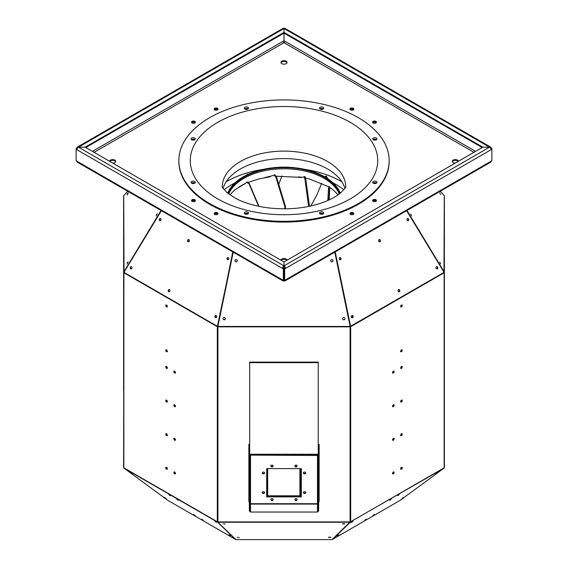<?xml version="1.0" encoding="UTF-8"?>
<svg xmlns="http://www.w3.org/2000/svg" width="568" height="568" viewBox="0 0 568 568"><rect width="100%" height="100%" fill="white"/><g stroke="black" fill="none" stroke-linecap="round" stroke-linejoin="round"><path stroke-width="0.85" d="M191.65 122.539A1.945 1.122 180 0 1 194.852 122.12A1.945 1.122 180 0 1 195.314 122.539M214.278 109.475A1.945 1.122 180 0 1 217.48 109.056A1.945 1.122 180 0 1 217.942 109.475M350.058 109.475A1.945 1.122 180 0 1 353.268 109.056A1.945 1.122 180 0 1 353.722 109.475M372.686 122.539A1.945 1.122 180 0 1 375.895 122.12A1.945 1.122 180 0 1 376.35 122.539M372.686 200.93A1.945 1.122 180 0 1 375.895 200.511A1.945 1.122 180 0 1 376.35 200.93M350.058 213.994A1.945 1.122 180 0 1 353.268 213.575A1.945 1.122 180 0 1 353.722 213.994M214.278 213.994A1.945 1.122 180 0 1 217.48 213.575A1.945 1.122 180 0 1 217.942 213.994M191.65 200.93A1.945 1.122 180 0 1 194.852 200.511A1.945 1.122 180 0 1 195.314 200.93M281.203 260.35A3.039 1.754 180 0 1 286.151 259.789A3.039 1.754 180 0 1 286.797 260.35M109.858 161.426A3.039 1.754 180 0 1 114.807 160.865A3.039 1.754 180 0 1 115.631 161.731M281.032 62.814A3.039 1.754 180 0 1 283.141 61.5A3.039 1.754 180 0 1 286.151 61.94A3.039 1.754 180 0 1 286.968 62.814M452.369 161.731A3.039 1.754 180 0 1 454.485 160.424A3.039 1.754 180 0 1 457.496 160.865A3.039 1.754 180 0 1 458.142 161.426M232.979 252.029L217.324 326.714L123.859 272.746A0.824 0.476 -60 0 1 123.938 272.363L161.369 210.685M131.343 266.69A1.143 0.902 -84.9 0 0 131.137 268.948M160.375 218.517A1.143 0.902 -84.9 0 0 160.169 220.774M282.949 280.883L77.404 162.214A2.102 1.214 -60 0 1 76.964 161.248L282.516 279.917A2.102 1.214 120 0 0 282.949 280.883A2.102 1.214 120 0 0 284 280.777A2.102 1.214 -120 0 0 285.051 280.883A2.102 1.214 -120 0 0 285.484 279.917L491.036 161.248A2.102 1.214 60 0 1 490.596 162.214L285.051 280.883M194.852 121.374A1.945 1.122 180 0 1 195.42 122.163A1.945 1.122 180 0 1 193.482 123.284A1.945 1.122 180 0 1 191.537 122.163A1.945 1.122 180 0 1 192.737 121.126A1.945 1.122 180 0 1 194.852 121.374M217.48 108.303A1.945 1.122 180 0 1 218.055 109.099A1.945 1.122 180 0 1 216.11 110.22A1.945 1.122 180 0 1 214.164 109.099A1.945 1.122 180 0 1 215.364 108.062A1.945 1.122 180 0 1 217.48 108.303M353.268 108.303A1.945 1.122 180 0 1 353.836 109.099A1.945 1.122 180 0 1 351.89 110.22A1.945 1.122 180 0 1 349.945 109.099A1.945 1.122 180 0 1 351.145 108.062A1.945 1.122 180 0 1 353.268 108.303M375.895 121.374A1.945 1.122 180 0 1 376.463 122.163A1.945 1.122 180 0 1 374.518 123.284A1.945 1.122 180 0 1 372.58 122.163A1.945 1.122 180 0 1 373.78 121.126A1.945 1.122 180 0 1 375.895 121.374M375.895 199.766A1.945 1.122 180 0 1 376.463 200.554A1.945 1.122 180 0 1 374.518 201.675A1.945 1.122 180 0 1 372.58 200.554A1.945 1.122 180 0 1 373.78 199.517A1.945 1.122 180 0 1 375.895 199.766M353.268 212.83A1.945 1.122 180 0 1 353.836 213.625A1.945 1.122 180 0 1 351.89 214.747A1.945 1.122 180 0 1 349.945 213.625A1.945 1.122 180 0 1 351.145 212.588A1.945 1.122 180 0 1 353.268 212.83M217.48 212.83A1.945 1.122 180 0 1 218.055 213.625A1.945 1.122 180 0 1 216.11 214.747A1.945 1.122 180 0 1 214.164 213.625A1.945 1.122 180 0 1 215.364 212.588A1.945 1.122 180 0 1 217.48 212.83M194.852 199.766A1.945 1.122 180 0 1 195.42 200.554A1.945 1.122 180 0 1 193.482 201.675A1.945 1.122 180 0 1 191.537 200.554A1.945 1.122 180 0 1 192.737 199.517A1.945 1.122 180 0 1 194.852 199.766M280.961 260.208A3.039 1.754 180 0 1 282.899 258.646A3.039 1.754 180 0 1 286.151 259.043A3.039 1.754 180 0 1 287.039 260.208M109.617 161.284A3.039 1.754 180 0 1 111.555 159.722A3.039 1.754 180 0 1 114.807 160.119A3.039 1.754 180 0 1 115.694 161.362A3.039 1.754 180 0 1 112.783 163.115M286.151 61.195A3.039 1.754 180 0 1 287.039 62.437A3.039 1.754 180 0 1 284 64.191A3.039 1.754 180 0 1 280.961 62.437A3.039 1.754 180 0 1 282.836 60.819A3.039 1.754 180 0 1 286.151 61.195M455.216 163.115A3.039 1.754 180 0 1 452.305 161.362A3.039 1.754 180 0 1 454.18 159.736A3.039 1.754 180 0 1 457.496 160.119A3.039 1.754 180 0 1 458.383 161.284M232.774 251.915L217.629 326.351M168.27 290.234A1.143 0.902 -84.9 0 0 168.973 291.838A1.143 0.902 -84.9 0 0 169.179 289.559A1.143 0.902 -84.9 0 0 168.27 290.234M187.667 240.243A1.143 0.902 -84.9 0 0 188.37 241.847A1.143 0.902 -84.9 0 0 188.576 239.568A1.143 0.902 -84.9 0 0 187.667 240.243M130.321 267.343A1.143 0.902 -84.9 0 0 131.023 268.948A1.143 0.902 -84.9 0 0 131.229 266.676A1.143 0.902 -84.9 0 0 130.321 267.343M159.352 219.17A1.143 0.902 -84.9 0 0 160.055 220.774A1.143 0.902 -84.9 0 0 160.261 218.495A1.143 0.902 -84.9 0 0 159.352 219.17M226.994 258.476A1.143 0.902 -84.9 0 0 228.762 258.802A1.143 0.902 -84.9 0 0 226.994 258.476M214.86 316.411A1.143 0.902 -84.9 0 0 216.628 316.738A1.143 0.902 -84.9 0 0 214.86 316.411M282.516 279.917L283.354 280.407L283.354 268.905L76.126 149.263L76.126 160.765L76.964 161.248M284 280.777L284 280.031A1.186 0.689 120 0 0 284 280.031A1.186 0.689 -120 0 0 284.007 280.031L284.646 280.407L285.484 279.917M76.126 148.518L76.772 148.894L76.126 149.263L76.126 148.518L77.404 148.283M475.579 151.358L284.838 41.237A1.186 0.689 -60 0 1 284 42.692A1.186 0.689 60 0 1 283.162 41.237L92.421 151.358M76.964 149.753A2.102 1.214 -60 0 1 78.455 147.176A2.102 1.214 -120 0 0 77.404 147.069L282.949 28.4A2.102 1.214 60 0 1 284 28.506A2.102 1.214 -60 0 1 285.051 28.4L490.596 147.069A2.102 1.214 120 0 1 491.036 148.035L491.874 148.518L491.874 149.263L284.646 268.905L284.646 280.407M491.036 161.248L491.874 160.765L491.874 149.263L490.773 148.631M374.049 183.478A2.123 1.228 180 0 1 375.775 183.429M374.049 140.04A2.123 1.228 180 0 1 375.775 139.991M192.225 139.991A2.123 1.228 180 0 1 193.951 140.04M192.225 183.429A2.123 1.228 180 0 1 193.951 183.478M389.158 160.616L389.158 161.362A105.158 60.712 180 0 1 284 222.074A105.158 60.712 180 0 1 178.842 161.362L178.842 160.616A105.158 60.712 180 0 1 284 99.904A105.158 60.712 180 0 1 389.158 160.616A105.158 60.712 180 0 1 284 221.328A105.158 60.712 180 0 1 178.842 160.616M321.005 214.221A2.123 1.228 180 0 1 322.226 214.221M245.774 214.221A2.123 1.228 180 0 1 246.995 214.221M245.326 109.248A2.123 1.228 180 0 1 247.442 109.248M320.558 109.248A2.123 1.228 180 0 1 322.674 109.248M123.938 272.363L217.402 326.33A0.824 0.476 120 0 0 217.324 326.714L217.324 521.772A0.824 0.476 120 0 0 217.459 522.127L217.622 521.878M168.49 290.255A1.143 0.902 -84.9 0 0 169.087 291.838A1.143 0.902 -84.9 0 1 168.49 290.255L168.49 290.255A1.143 0.902 -84.9 0 1 169.292 289.581A1.143 0.902 -84.9 0 0 168.49 290.255M187.887 240.257A1.143 0.902 -84.9 0 0 188.484 241.847A1.143 0.902 -84.9 0 1 187.887 240.257L187.887 240.257A1.143 0.902 -84.9 0 1 188.69 239.589A1.143 0.902 -84.9 0 0 187.887 240.257M227.995 259.846A1.143 0.902 95.1 0 1 228.187 257.645M215.854 317.782A1.143 0.902 95.1 0 1 216.053 315.574M175.32 440.228A1.143 0.66 60 0 1 174.887 440.122A1.143 0.66 60 0 1 174.184 439.234A1.143 0.66 60 0 1 174.206 438.297M175.32 373.034A1.143 0.66 60 0 1 174.887 372.928A1.143 0.66 60 0 1 174.184 372.04A1.143 0.66 60 0 1 174.206 371.103M175.32 473.826A1.143 0.66 60 0 1 174.887 473.719A1.143 0.66 60 0 1 174.184 472.832A1.143 0.66 60 0 1 174.206 471.894M175.32 406.631A1.143 0.66 60 0 1 174.887 406.525A1.143 0.66 60 0 1 174.184 405.637A1.143 0.66 60 0 1 174.206 404.7M167.233 368.369A1.143 0.66 60 0 1 166.807 368.263A1.143 0.66 60 0 1 166.104 367.375A1.143 0.66 60 0 1 166.126 366.438M167.233 401.966A1.143 0.66 60 0 1 166.807 401.86A1.143 0.66 60 0 1 166.104 400.972A1.143 0.66 60 0 1 166.126 400.035M167.233 435.564A1.143 0.66 60 0 1 166.807 435.457A1.143 0.66 60 0 1 166.104 434.57A1.143 0.66 60 0 1 166.126 433.632M167.233 469.161A1.143 0.66 60 0 1 166.807 469.054A1.143 0.66 60 0 1 166.104 468.167A1.143 0.66 60 0 1 166.126 467.23M224.388 317.555A1.143 1.136 0.1 0 1 223.849 319.734M236.615 259.675A1.143 1.136 0.1 0 1 236.082 261.805M169.399 289.616A1.143 0.902 -84.9 0 0 169.2 291.824M188.796 239.625A1.143 0.902 -84.9 0 0 188.597 241.826M283.354 280.407L284 280.031L284 268.536L284 280.031M283.354 268.905L284.838 268.046A1.186 0.689 -120 0 0 284 266.591A1.186 0.689 120 0 0 283.162 268.046L284.646 268.905M283.162 268.046L282.516 268.423A2.102 1.214 120 0 1 284 265.845L284 261.962L284 265.845L489.545 147.176A2.102 1.214 60 0 1 491.036 149.753M77.227 148.631L77.07 149.064M284.838 41.237L284 40.747L283.162 41.237M77.404 147.069A2.102 1.214 -120 0 0 76.964 148.035M284 40.747L284 33.136L284 40.747M490.596 147.069A2.102 1.214 120 0 0 489.545 147.176L482.821 147.176L284 32.383L85.179 147.176L284 261.962L482.821 147.176L489.545 147.176L284 28.506L284 32.383L284 28.506L78.455 147.176L85.179 147.176L78.455 147.176L284 265.845A2.102 1.214 -120 0 1 285.484 268.423L284.838 268.046M490.93 149.064L491.874 148.518M491.036 148.035L490.596 148.283M373.233 183.152A2.123 1.228 180 0 1 374.915 182.598A2.123 1.228 180 0 1 376.506 183.081M373.233 139.714A2.123 1.228 180 0 1 374.915 139.16A2.123 1.228 180 0 1 376.506 139.643M191.494 139.643A2.123 1.228 180 0 1 193.084 139.16A2.123 1.228 180 0 1 194.497 139.522A2.123 1.228 180 0 1 194.767 139.714M191.494 183.081A2.123 1.228 180 0 1 193.084 182.598A2.123 1.228 180 0 1 194.497 182.96A2.123 1.228 180 0 1 194.767 183.152M320.011 213.845A2.123 1.228 180 0 1 320.111 213.781A2.123 1.228 180 0 1 323.227 213.845M244.772 213.845A2.123 1.228 180 0 1 244.879 213.781A2.123 1.228 180 0 1 247.989 213.845M406.631 210.685L444.062 272.363A0.824 0.476 60 0 1 444.14 272.746L350.676 326.714L335.021 252.029M340.125 259.867A1.143 0.902 84.9 0 0 339.92 257.602M352.259 317.796A1.143 0.902 84.9 0 0 352.053 315.538M123.916 272.413L123.618 467.471A0.824 0.674 180 0 0 123.81 467.904L123.859 467.869M123.994 468.16L217.459 522.127L235.741 539.55L167.78 500.316L123.994 468.16A0.824 0.476 -60 0 1 123.859 467.805L123.859 272.746A0.824 0.476 180 0 1 123.618 272.413L123.618 196.095A0.824 0.674 0 0 1 123.725 195.761L124.023 272.214M167.361 306.443A1.143 0.66 -120 0 0 166.857 305.286A1.143 0.66 -120 0 0 165.977 304.981A1.143 0.66 -120 0 0 165.977 306.301A1.143 0.66 -120 0 0 167.12 306.961A1.143 0.66 -120 0 0 167.361 306.443M167.361 351.237A1.143 0.66 -120 0 0 166.857 350.087A1.143 0.66 -120 0 0 165.977 349.781A1.143 0.66 -120 0 0 165.977 351.102A1.143 0.66 -120 0 0 167.12 351.762A1.143 0.66 -120 0 0 167.361 351.237M166.552 469.204A1.143 0.66 60 0 1 165.806 468.195A1.143 0.66 60 0 1 165.977 467.279A1.143 0.66 60 0 1 167.12 467.94A1.143 0.66 60 0 1 167.12 469.26A1.143 0.66 60 0 1 166.552 469.204M166.552 435.606A1.143 0.66 60 0 1 165.806 434.598A1.143 0.66 60 0 1 165.977 433.682A1.143 0.66 60 0 1 167.12 434.342A1.143 0.66 60 0 1 167.12 435.663A1.143 0.66 60 0 1 166.552 435.606M166.552 402.009A1.143 0.66 60 0 1 165.806 401.001A1.143 0.66 60 0 1 165.977 400.085A1.143 0.66 60 0 1 167.12 400.745A1.143 0.66 60 0 1 167.12 402.066A1.143 0.66 60 0 1 166.552 402.009M166.552 368.412A1.143 0.66 60 0 1 165.806 367.404A1.143 0.66 60 0 1 165.977 366.488A1.143 0.66 60 0 1 167.12 367.148A1.143 0.66 60 0 1 167.12 368.469A1.143 0.66 60 0 1 166.552 368.412M174.632 406.674A1.143 0.66 60 0 1 173.886 405.666A1.143 0.66 60 0 1 174.064 404.75A1.143 0.66 60 0 1 175.207 405.41A1.143 0.66 60 0 1 175.207 406.731A1.143 0.66 60 0 1 174.632 406.674M174.632 473.868A1.143 0.66 60 0 1 173.886 472.86A1.143 0.66 60 0 1 174.064 471.944A1.143 0.66 60 0 1 175.207 472.604A1.143 0.66 60 0 1 175.207 473.925A1.143 0.66 60 0 1 174.632 473.868M174.632 373.077A1.143 0.66 60 0 1 173.886 372.068A1.143 0.66 60 0 1 174.064 371.152A1.143 0.66 60 0 1 175.207 371.813A1.143 0.66 60 0 1 175.207 373.133A1.143 0.66 60 0 1 174.632 373.077M174.632 440.271A1.143 0.66 60 0 1 173.886 439.263A1.143 0.66 60 0 1 174.064 438.347A1.143 0.66 60 0 1 175.207 439.007A1.143 0.66 60 0 1 175.207 440.328A1.143 0.66 60 0 1 174.632 440.271M443.977 272.214L444.275 195.761A0.824 0.674 0 0 1 444.382 196.095L444.382 467.471A0.824 0.476 180 0 1 444.14 467.805A0.824 0.476 60 0 1 444.006 468.16L400.22 500.316L332.259 539.55L350.541 522.127A0.824 0.476 -120 0 0 350.676 521.772A0.824 0.476 180 0 1 350.094 521.914L332.06 539.6L235.94 539.6L217.906 522.233L217.906 326.451L233.214 252.171L217.906 326.451L350.094 326.451L350.094 326.849L217.906 326.849A0.824 0.476 180 0 1 217.324 326.714M225.063 318.584A1.143 1.136 0.1 0 1 223.707 319.678M237.204 260.648A1.143 1.136 0.1 0 1 235.557 261.656M444.119 195.569A0.824 0.476 120 0 0 444.062 195.47L440.413 191.182M373.126 183.081A2.123 1.228 180 0 1 374.915 182.598M373.126 139.643A2.123 1.228 180 0 1 374.915 139.16M193.084 139.16A2.123 1.228 180 0 1 194.874 139.643M193.084 182.598A2.123 1.228 180 0 1 194.874 183.081M372.686 138.897A2.123 1.228 180 0 1 374.816 137.669A2.123 1.228 180 0 1 376.939 138.897A2.123 1.228 180 0 1 374.816 140.126A2.123 1.228 180 0 1 372.686 138.897M372.686 182.335A2.123 1.228 180 0 1 374.816 181.107A2.123 1.228 180 0 1 376.939 182.335A2.123 1.228 180 0 1 374.816 183.556A2.123 1.228 180 0 1 372.686 182.335M319.493 213.043A2.123 1.228 180 0 1 321.616 211.821A2.123 1.228 180 0 1 323.746 213.043A2.123 1.228 180 0 1 321.616 214.271A2.123 1.228 180 0 1 319.493 213.043M244.254 213.043A2.123 1.228 180 0 1 246.384 211.821A2.123 1.228 180 0 1 248.507 213.043A2.123 1.228 180 0 1 246.384 214.271A2.123 1.228 180 0 1 244.254 213.043M191.061 182.335A2.123 1.228 180 0 1 193.184 181.107A2.123 1.228 180 0 1 195.314 182.335A2.123 1.228 180 0 1 193.184 183.556A2.123 1.228 180 0 1 191.061 182.335M191.061 138.897A2.123 1.228 180 0 1 193.184 137.669A2.123 1.228 180 0 1 195.314 138.897A2.123 1.228 180 0 1 193.184 140.126A2.123 1.228 180 0 1 191.061 138.897M319.493 108.183A2.123 1.228 180 0 1 321.616 106.954A2.123 1.228 180 0 1 323.746 108.183A2.123 1.228 180 0 1 321.616 109.411A2.123 1.228 180 0 1 319.493 108.183M244.254 108.183A2.123 1.228 180 0 1 246.384 106.954A2.123 1.228 180 0 1 248.507 108.183A2.123 1.228 180 0 1 246.384 109.411A2.123 1.228 180 0 1 244.254 108.183M223.117 188.363A61.72 35.635 180 0 1 284 158.578A61.72 35.635 180 0 1 344.882 188.363M319.926 213.795A2.123 1.228 180 0 1 323.306 213.795M244.694 213.795A2.123 1.228 180 0 1 248.074 213.795M244.694 108.928A2.123 1.228 180 0 1 248.074 108.928M319.926 108.928A2.123 1.228 180 0 1 323.306 108.928M123.618 467.471A0.824 0.476 180 0 0 123.859 467.805L217.324 521.772A0.824 0.476 180 0 0 217.906 521.914L350.094 521.914L350.094 326.849A0.824 0.476 180 0 0 350.676 326.714A0.824 0.476 -120 0 0 350.598 326.33L335.226 251.915M444.062 272.363L350.371 326.351M339.323 259.193A1.143 0.902 84.9 0 0 341.034 258.646A1.143 0.902 84.9 0 0 340.033 257.588A1.143 0.902 84.9 0 0 339.323 259.193M351.464 317.121A1.143 0.902 84.9 0 0 353.168 316.575A1.143 0.902 84.9 0 0 352.167 315.517A1.143 0.902 84.9 0 0 351.464 317.121M127.587 191.182L123.952 195.491M161.021 210.487L123.725 272.072A0.824 0.674 180 0 0 123.618 272.413M166.126 304.931A1.143 0.66 -120 0 0 165.998 305.357A1.143 0.66 -120 0 0 166.417 306.415A1.143 0.66 -120 0 0 167.233 306.862A1.143 0.66 -120 0 1 166.417 306.415A1.143 0.66 -120 0 1 165.998 305.357A1.143 0.66 -120 0 1 166.119 304.931M166.126 349.732A1.143 0.66 -120 0 0 165.998 350.151A1.143 0.66 -120 0 0 166.417 351.209A1.143 0.66 -120 0 0 167.233 351.656A1.143 0.66 -120 0 1 166.417 351.209A1.143 0.66 -120 0 1 165.998 350.151A1.143 0.66 -120 0 1 166.119 349.732M319.145 501.565L318.655 501.565M249.345 501.565L248.855 501.565M166.296 304.938A1.143 0.66 -120 0 0 166.495 306.003A1.143 0.66 -120 0 0 167.319 306.706M166.296 349.739A1.143 0.66 -120 0 0 166.495 350.804A1.143 0.66 -120 0 0 167.319 351.5M482.175 147.545L284 33.136L284 32.383L284 33.136L85.825 147.545M398.111 291.164A1.143 0.902 84.9 0 0 399.822 290.617A1.143 0.902 84.9 0 0 398.821 289.559A1.143 0.902 84.9 0 0 398.111 291.164M378.714 241.173A1.143 0.902 84.9 0 0 380.425 240.626A1.143 0.902 84.9 0 0 379.424 239.568A1.143 0.902 84.9 0 0 378.714 241.173M436.16 268.479A1.143 0.902 84.9 0 0 437.772 267.734A1.143 0.902 84.9 0 0 436.039 267.329A1.143 0.902 84.9 0 0 436.16 268.479M407.128 220.299A1.143 0.902 84.9 0 0 408.74 219.553A1.143 0.902 84.9 0 0 407.007 219.149A1.143 0.902 84.9 0 0 407.128 220.299M393.794 471.894A1.143 0.66 -60 0 1 393.816 472.832A1.143 0.66 -60 0 1 393.113 473.719A1.143 0.66 -60 0 1 392.68 473.826M393.794 438.297A1.143 0.66 -60 0 1 393.816 439.234A1.143 0.66 -60 0 1 393.113 440.122A1.143 0.66 -60 0 1 392.68 440.228M393.794 404.7A1.143 0.66 -60 0 1 393.816 405.637A1.143 0.66 -60 0 1 393.113 406.525A1.143 0.66 -60 0 1 392.68 406.631M393.794 371.103A1.143 0.66 -60 0 1 393.816 372.04A1.143 0.66 -60 0 1 393.113 372.928A1.143 0.66 -60 0 1 392.68 373.034M401.874 400.035A1.143 0.66 -60 0 1 401.895 400.972A1.143 0.66 -60 0 1 401.193 401.86A1.143 0.66 -60 0 1 400.767 401.966M401.874 467.23A1.143 0.66 -60 0 1 401.895 468.167A1.143 0.66 -60 0 1 401.193 469.054A1.143 0.66 -60 0 1 400.767 469.161M401.874 366.438A1.143 0.66 -60 0 1 401.895 367.375A1.143 0.66 -60 0 1 401.193 368.263A1.143 0.66 -60 0 1 400.767 368.369M401.874 433.632A1.143 0.66 -60 0 1 401.895 434.57A1.143 0.66 -60 0 1 401.193 435.457A1.143 0.66 -60 0 1 400.767 435.564M439.838 262.43L440.484 263.744M410.692 214.129L411.495 215.797M407.519 218.552A1.143 0.902 -95.1 0 1 407.717 220.76M436.551 266.726A1.143 0.902 -95.1 0 1 436.749 268.934M398.8 291.824A1.143 0.902 84.9 0 0 398.601 289.616M379.403 241.826A1.143 0.902 84.9 0 0 379.204 239.625M127.473 194.71L127.999 193.276M134.467 255.004L161.326 210.664M123.618 196.095L123.618 391.153M195.193 515.581L193.709 514.544L195.193 515.581M170.251 495.658L168.774 494.621L170.251 495.658M166.296 498.576L164.528 497.49L166.296 498.576M132.28 473.598L130.512 472.505L132.28 473.598M178.338 500.33L176.854 499.293L178.338 500.33M203.273 520.245L201.796 519.209L203.273 520.245M230.565 535.794L229.089 534.758L230.565 535.794M216.365 522.255L214.889 521.218L216.365 522.255M249.664 444.382L248.855 444.382L248.855 501.778L249.345 501.778M318.655 501.778L319.145 501.778L319.145 444.382L318.243 444.382M398.913 291.838A1.143 0.902 84.9 0 0 398.708 289.581A1.143 0.902 84.9 0 1 398.913 291.838M379.516 241.847A1.143 0.902 84.9 0 0 379.31 239.589A1.143 0.902 84.9 0 1 379.516 241.847M444.084 272.413L444.382 272.413A0.824 0.476 180 0 1 444.14 272.746L444.14 467.805L350.676 521.772L350.676 326.714M393.368 473.868A1.143 0.66 -60 0 1 392.793 473.925A1.143 0.66 -60 0 1 392.793 472.604A1.143 0.66 -60 0 1 393.936 471.944A1.143 0.66 -60 0 1 394.114 472.86A1.143 0.66 -60 0 1 393.368 473.868M393.368 440.271A1.143 0.66 -60 0 1 392.793 440.328A1.143 0.66 -60 0 1 392.793 439.007A1.143 0.66 -60 0 1 393.936 438.347A1.143 0.66 -60 0 1 394.114 439.263A1.143 0.66 -60 0 1 393.368 440.271M393.368 406.674A1.143 0.66 -60 0 1 392.793 406.731A1.143 0.66 -60 0 1 392.793 405.41A1.143 0.66 -60 0 1 393.936 404.75A1.143 0.66 -60 0 1 394.114 405.666A1.143 0.66 -60 0 1 393.368 406.674M393.368 373.077A1.143 0.66 -60 0 1 392.793 373.133A1.143 0.66 -60 0 1 392.793 371.813A1.143 0.66 -60 0 1 393.936 371.152A1.143 0.66 -60 0 1 394.114 372.068A1.143 0.66 -60 0 1 393.368 373.077M401.448 402.009A1.143 0.66 -60 0 1 400.88 402.066A1.143 0.66 -60 0 1 400.88 400.745A1.143 0.66 -60 0 1 402.023 400.085A1.143 0.66 -60 0 1 402.194 401.001A1.143 0.66 -60 0 1 401.448 402.009M401.448 469.204A1.143 0.66 -60 0 1 400.88 469.26A1.143 0.66 -60 0 1 400.88 467.94A1.143 0.66 -60 0 1 402.023 467.279A1.143 0.66 -60 0 1 402.194 468.195A1.143 0.66 -60 0 1 401.448 469.204M401.448 368.412A1.143 0.66 -60 0 1 400.88 368.469A1.143 0.66 -60 0 1 400.88 367.148A1.143 0.66 -60 0 1 402.023 366.488A1.143 0.66 -60 0 1 402.194 367.404A1.143 0.66 -60 0 1 401.448 368.412M401.448 435.606A1.143 0.66 -60 0 1 400.88 435.663A1.143 0.66 -60 0 1 400.88 434.342A1.143 0.66 -60 0 1 402.023 433.682A1.143 0.66 -60 0 1 402.194 434.598A1.143 0.66 -60 0 1 401.448 435.606M128.198 193.056L127.374 194.81M127.601 191.196L123.725 195.761M156.626 214.384L156.25 215.904L157.229 213.831L156.626 214.384M127.516 262.451L127.14 263.971L128.119 261.898L127.516 262.451M127.374 193.631L127.14 194.888L128.119 192.822L127.374 193.631M350.094 326.415L334.793 252.164L350.094 326.415M223.032 318.662A1.143 1.136 180 0 0 224.431 319.756A1.143 1.136 180 0 0 225.319 318.662M234.982 260.684A1.143 1.136 180 0 0 236.38 261.777A1.143 1.136 180 0 0 237.268 260.684M330.753 260.925A1.143 1.136 180 0 0 333.018 260.698A1.143 1.136 180 0 0 331.875 259.562A1.143 1.136 180 0 0 330.753 260.925M342.703 318.904A1.143 1.136 180 0 0 344.968 318.676A1.143 1.136 180 0 0 343.825 317.54A1.143 1.136 180 0 0 342.703 318.904M235.102 261.209A1.143 1.136 180 0 0 237.268 260.698A1.143 1.136 180 0 0 236.125 259.562A1.143 1.136 180 0 0 235.102 261.209M223.153 319.188A1.143 1.136 180 0 0 225.319 318.676A1.143 1.136 180 0 0 224.175 317.54A1.143 1.136 180 0 0 223.153 319.188M400.639 351.237A1.143 0.66 120 0 0 400.88 351.762A1.143 0.66 120 0 0 401.761 351.45A1.143 0.66 120 0 0 402.258 350.3A1.143 0.66 120 0 0 402.023 349.781A1.143 0.66 120 0 0 401.143 350.087A1.143 0.66 120 0 0 400.639 351.237M400.639 306.443A1.143 0.66 120 0 0 400.88 306.961A1.143 0.66 120 0 0 401.761 306.656A1.143 0.66 120 0 0 402.258 305.506A1.143 0.66 120 0 0 402.023 304.981A1.143 0.66 120 0 0 401.143 305.286A1.143 0.66 120 0 0 400.639 306.443M444.382 272.413A0.824 0.674 180 0 0 444.275 272.072L406.979 210.487M444.006 468.16L350.378 521.878M400.681 306.706A1.143 0.66 120 0 0 401.739 305.208A1.143 0.66 120 0 0 401.704 304.938M400.681 351.5A1.143 0.66 120 0 0 401.739 350.002A1.143 0.66 120 0 0 401.704 349.739M167.283 367.517L166.793 367.794M239.313 537.52L237.204 537.364L239.313 537.52M344.62 524.03L342.518 523.874L344.62 524.03M330.611 537.52L328.51 537.364L330.611 537.52M225.304 524.03L223.196 523.874L225.304 524.03M333.018 260.662A1.143 1.136 -0 0 1 330.753 260.861A1.143 1.136 -0 0 1 330.732 260.662M344.968 318.641A1.143 1.136 -0 0 1 342.703 318.84A1.143 1.136 -0 0 1 342.681 318.641M444.275 195.761L440.399 191.196M444.126 467.954L444.19 467.904A0.824 0.674 180 0 0 444.382 467.471L444.382 391.153M401.881 349.732A1.143 0.66 120 0 1 402.002 350.151L402.002 350.151A1.143 0.66 120 0 1 401.583 351.209A1.143 0.66 120 0 1 400.767 351.656A1.143 0.66 120 0 0 401.583 351.209A1.143 0.66 120 0 0 402.002 350.151A1.143 0.66 120 0 0 401.874 349.732M401.881 304.931A1.143 0.66 120 0 1 402.002 305.357L402.002 305.357A1.143 0.66 120 0 1 401.583 306.415A1.143 0.66 120 0 1 400.767 306.862A1.143 0.66 120 0 0 401.583 306.415A1.143 0.66 120 0 0 402.002 305.357A1.143 0.66 120 0 0 401.874 304.931M406.674 210.664L433.533 255.004M166.814 367.823L167.297 367.546M131.726 268.636A1.143 0.902 95 0 1 130.661 268.6M342.752 523.696L344.655 523.731M328.744 537.186L330.704 537.25M351.862 315.616A1.143 0.902 -95 0 1 352.203 317.789M339.834 257.631A1.143 0.902 -95 0 1 340.232 259.825M440.626 263.886L439.802 262.132M411.516 215.819L410.685 214.065M440.484 194.668L439.88 192.822L440.484 194.668M397.749 495.658L399.226 494.621L397.749 495.658M372.807 515.581L374.291 514.544L372.807 515.581M401.995 498.519L403.472 497.49L401.995 498.519M436.011 473.542L437.488 472.505L436.011 473.542M364.727 520.245L366.204 519.209L364.727 520.245M389.662 500.33L391.146 499.293L389.662 500.33M338.762 534.914L336.994 536L338.762 534.914M352.962 521.374L351.194 522.461L352.962 521.374M166.459 434.463A1.143 0.93 -111.3 0 1 166.942 435.131M131.251 268.834A1.143 0.902 95 0 1 130.86 266.896M160.304 220.753A1.143 0.902 95 0 1 160.432 218.531M343.178 523.852L344.499 523.675M329.113 537.399L330.37 537.136M351.784 315.673A1.143 0.902 -95 0 1 352.061 317.753M339.749 257.673A1.143 0.902 -95 0 1 340.005 259.846M342.93 319.322L343.647 319.734L342.93 319.322M248.855 444.382L248.855 468.777L249.345 468.777M318.655 468.777L319.145 468.777L319.145 444.382M319.145 468.572L318.655 468.572M249.345 468.572L248.855 468.572M319.145 477.993L318.655 478.291M248.855 477.993L249.345 478.291M249.345 478.149L248.855 477.865M319.145 477.865L318.655 478.149M392.658 372.998A1.143 0.66 120 0 0 393.617 372.288A1.143 0.66 120 0 0 393.752 371.103M392.658 406.596A1.143 0.66 120 0 0 393.617 405.886A1.143 0.66 120 0 0 393.752 404.7M392.658 473.79A1.143 0.66 120 0 0 393.617 473.08A1.143 0.66 120 0 0 393.752 471.894M392.658 440.193A1.143 0.66 120 0 0 393.617 439.483A1.143 0.66 120 0 0 393.752 438.297M400.738 368.334A1.143 0.66 120 0 0 401.697 367.624A1.143 0.66 120 0 0 401.839 366.438M400.738 401.931A1.143 0.66 120 0 0 401.697 401.221A1.143 0.66 120 0 0 401.839 400.035M400.738 435.528A1.143 0.66 120 0 0 401.697 434.818A1.143 0.66 120 0 0 401.839 433.632M400.738 469.125A1.143 0.66 120 0 0 401.697 468.415A1.143 0.66 120 0 0 401.839 467.23M166.161 366.438A1.143 0.66 -120 0 0 166.062 366.829A1.143 0.66 -120 0 0 167.262 368.334M166.161 400.035A1.143 0.66 -120 0 0 166.062 400.426A1.143 0.66 -120 0 0 167.262 401.931M166.161 467.23A1.143 0.66 -120 0 0 166.062 467.62A1.143 0.66 -120 0 0 167.262 469.125M166.161 433.632A1.143 0.66 -120 0 0 166.062 434.023A1.143 0.66 -120 0 0 167.262 435.528M174.248 371.103A1.143 0.66 -120 0 0 174.149 371.493A1.143 0.66 -120 0 0 175.342 372.998M174.248 404.7A1.143 0.66 -120 0 0 174.149 405.09A1.143 0.66 -120 0 0 175.342 406.596M174.248 438.297A1.143 0.66 -120 0 0 174.149 438.688A1.143 0.66 -120 0 0 175.342 440.193M174.248 471.894A1.143 0.66 -120 0 0 174.149 472.285A1.143 0.66 -120 0 0 175.342 473.79M392.587 372.828A1.143 0.66 120 0 0 393.567 371.124M392.587 406.425A1.143 0.66 120 0 0 393.567 404.721M392.587 473.62A1.143 0.66 120 0 0 393.567 471.916M392.587 440.022A1.143 0.66 120 0 0 393.567 438.318M400.667 368.163A1.143 0.66 120 0 0 401.654 366.459M400.667 401.761A1.143 0.66 120 0 0 401.654 400.057M400.667 435.358A1.143 0.66 120 0 0 401.654 433.654M400.667 468.955A1.143 0.66 120 0 0 401.654 467.251M166.346 366.459A1.143 0.66 -120 0 0 166.325 366.672A1.143 0.66 -120 0 0 167.333 368.163M166.346 400.057A1.143 0.66 -120 0 0 166.325 400.27A1.143 0.66 -120 0 0 167.333 401.761M166.346 467.251A1.143 0.66 -120 0 0 166.325 467.464A1.143 0.66 -120 0 0 167.333 468.955M166.346 433.654A1.143 0.66 -120 0 0 166.325 433.867A1.143 0.66 -120 0 0 167.333 435.358M174.433 371.124A1.143 0.66 -120 0 0 174.404 371.344A1.143 0.66 -120 0 0 175.413 372.828M174.433 404.721A1.143 0.66 -120 0 0 174.404 404.941A1.143 0.66 -120 0 0 175.413 406.425M174.433 438.318A1.143 0.66 -120 0 0 174.404 438.539A1.143 0.66 -120 0 0 175.413 440.022M174.433 471.916A1.143 0.66 -120 0 0 174.404 472.136A1.143 0.66 -120 0 0 175.413 473.62M250.531 504.072L250.531 512.045L249.707 511.157L249.707 503.262A0.824 0.809 -0 0 0 250.531 504.072L317.469 504.072A0.824 0.809 -0 0 0 318.293 503.262L318.293 511.157L317.469 512.045L317.469 504.072M401.711 350.271L401.235 349.994M317.469 455.138L317.924 455.138M317.469 455.266L317.924 455.323M250.076 455.138L249.707 455.323L250.531 455.479L250.531 503.709L317.469 503.709A0.454 0.447 -0 0 0 317.924 503.262L317.924 495.062L318.293 495.062M250.076 455.323L250.531 455.266M264.567 472.981A1.143 0.93 180 0 0 262.281 472.981A1.143 0.93 180 0 0 264.567 472.981M273.144 465.98A1.143 0.93 180 0 0 270.858 465.98A1.143 0.93 180 0 0 273.144 465.98M297.142 465.98A1.143 0.93 180 0 0 294.856 465.98A1.143 0.93 180 0 0 297.142 465.98M305.719 472.981A1.143 0.93 180 0 0 303.433 472.981A1.143 0.93 180 0 0 305.719 472.981M305.719 492.577A1.143 0.93 180 0 0 303.433 492.577A1.143 0.93 180 0 0 305.719 492.577M297.142 499.577A1.143 0.93 180 0 0 294.856 499.577A1.143 0.93 180 0 0 297.142 499.577M273.144 499.577A1.143 0.93 180 0 0 270.858 499.577A1.143 0.93 180 0 0 273.144 499.577M264.567 492.577A1.143 0.93 180 0 0 262.281 492.577A1.143 0.93 180 0 0 264.567 492.577M266.683 496.886L301.317 496.886L301.317 468.614L266.683 468.614L266.683 496.886M301.317 496.68L266.683 496.68M249.707 495.062L250.076 495.062L250.076 503.262A0.454 0.447 -0 0 0 250.531 503.709M318.293 503.262L318.655 503.021L318.655 511.03L318.293 511.03L318.293 503.262M250.531 455.138L317.469 455.479L317.469 503.709M262.309 472.768A1.143 0.93 180 0 0 264.539 472.768M270.886 465.767A1.143 0.93 180 0 0 273.109 465.767M294.891 465.767A1.143 0.93 180 0 0 297.114 465.767M303.461 472.768A1.143 0.93 180 0 0 305.69 472.768M303.461 492.364A1.143 0.93 180 0 0 305.69 492.364M294.891 499.364A1.143 0.93 180 0 0 297.114 499.364M270.886 499.364A1.143 0.93 180 0 0 273.109 499.364M262.309 492.364A1.143 0.93 180 0 0 264.539 492.364M301.317 495.864A0.824 0.476 180 0 1 300.777 495.417L300.777 468.763A0.824 0.476 -0 0 0 301.317 469.211M266.683 469.211A0.824 0.476 -0 0 0 267.223 468.763L267.223 495.417A0.824 0.476 180 0 1 266.683 495.864M299.911 496.091A0.824 0.674 180 0 0 300.735 495.417L300.735 491.888L300.365 491.888L300.365 495.417A0.454 0.376 -0 0 1 299.911 495.793L299.911 496.68M267.677 496.68L267.677 495.793A0.454 0.376 -0 0 1 267.223 495.417L267.223 468.614M249.707 455.138L249.707 503.262M300.742 468.614A0.454 0.376 -0 0 1 300.777 468.763L301.317 468.969M266.683 468.969L266.853 468.614M249.664 454.251L249.664 455.138L318.243 455.138L318.243 362.647L249.664 362.647L249.664 454.251L318.243 454.251M267.265 468.699L267.265 468.614A0.824 0.674 180 0 0 267.265 468.763L267.265 472.292L267.635 472.292L267.635 468.763A0.454 0.376 -0 0 1 267.67 468.614L267.677 495.793L299.911 495.793L299.911 468.614M266.967 495.757A0.824 0.674 180 0 0 267.677 496.091M300.365 468.614L300.365 491.888M249.664 362.647L249.664 362.114L318.243 362.114L318.243 362.647M300.735 468.614L300.735 491.888M248.855 467.166L249.345 467.436M249.707 456.374L249.345 456.374L249.345 444.382M249.707 503.021L249.345 503.021L249.345 456.374M249.707 511.03L249.345 511.03L249.345 503.021M318.655 467.436L319.145 467.166M318.293 444.382L318.293 503.021M318.293 456.374L318.655 456.374L318.655 503.021M318.655 444.382L318.655 456.374M235.713 259.64L235.046 260.314M325.322 177.173L325.507 176.179L326.373 176.144L327.509 178.75M329.589 186.915L328.73 200.128M310.845 205.978L316.994 194.71L321.729 183.152M325.507 176.179L326.209 177.734M329.532 186.78L328.623 186.716L327.8 200.539M239.021 186.922L246.278 182.832L246.959 181.881L249.153 183.272A2.293 1.853 13.3 0 1 249.16 183.279L258.98 206.369M246.278 182.832L246.853 182.399L249.032 183.791A2.293 1.853 13.3 0 1 249.04 183.805L258.596 206.291M247.336 174.731L247.556 174.17L248.28 174.291M264.439 177.713L273.669 175.398L274.685 174.71L276.446 176.712L285.463 206.411L285.448 208.846M273.669 175.398L274.138 175.129L275.885 177.131A2.293 1.477 53.3 0 1 275.892 177.145L284.902 206.823L285.463 206.411M284.902 206.823L284.902 208.854M298.356 176.882L302.779 177.315L304.909 176.506L305.761 178.906L309.482 206.269M278.767 184.351L281.856 175.959M304.072 176.712L304.917 179.112A2.293 0.71 76.7 0 1 304.917 179.126L308.63 206.447M329.248 189.272L328.339 189.201L329.248 189.293M246.853 182.399L246.959 181.881M274.138 175.129L274.685 174.71M276.446 176.712A2.293 1.477 53.3 0 1 276.453 176.726L275.885 177.131L276.453 176.726M305.761 178.906A2.293 0.71 76.7 0 1 305.769 178.927L304.917 179.126L305.769 178.927M341.858 181.796A81.153 46.853 0 0 0 304.569 169.328M263.431 169.328A81.153 46.853 0 0 0 226.142 181.796M327.566 178.608A74.323 42.905 0 0 0 326.344 176.023L325.23 176.222A73.151 42.231 180 0 1 325.89 177.536M247.534 174.206A74.323 42.905 0 0 0 247.229 174.163L246.966 174.823A73.151 42.231 180 0 1 247.101 174.837M247.229 174.781L247.229 174.163M340.317 193.17A57.723 33.327 0 0 0 284 167.141A57.723 33.327 0 0 0 227.683 193.17M339.6 193.745A56.807 32.795 0 0 0 284 167.666A56.807 32.795 0 0 0 228.4 193.745M195.278 122.589A2.584 1.491 0 0 0 191.679 122.589M217.906 109.525A2.584 1.491 0 0 0 214.314 109.525M353.686 109.525A2.584 1.491 0 0 0 350.094 109.525M376.321 122.589A2.584 1.491 0 0 0 372.722 122.589M217.906 214.044A2.584 1.491 0 0 0 214.314 214.044M195.278 200.98A2.584 1.491 0 0 0 191.679 200.98M376.321 200.98A2.584 1.491 0 0 0 372.722 200.98M353.686 214.044A2.584 1.491 0 0 0 350.094 214.044M473.897 152.323L284 42.692L94.103 152.323M190.273 160.616A93.727 54.109 180 0 1 330.86 113.749A93.727 54.109 180 0 1 330.86 207.476A93.727 54.109 180 0 1 190.273 160.616M421.584 235.28L425.148 241.187M222.28 186.687A61.72 35.635 180 0 1 284 151.109A61.72 35.635 180 0 1 345.72 186.687M166.346 366.914L166.743 366.687M350.094 522.233L217.906 522.233M334.999 252.043L350.129 325.471M248.855 473.314L249.345 473.314M318.655 473.314L319.145 473.314M319.145 473.648L318.655 473.648M249.345 473.648L248.855 473.648M250.531 512.031L317.469 512.031M248.891 444.382L248.891 467.166M319.109 467.166L319.109 444.382M249.153 183.272L249.04 183.805L249.16 183.279M343.825 189.776A73.726 42.565 0 0 0 332.997 182.846M235.003 182.846A73.726 42.565 0 0 0 224.175 189.776M339.266 194A56.807 32.795 0 0 0 284 168.788A56.807 32.795 0 0 0 228.734 194M215.336 110.128L215.336 109.17M352.664 110.128L352.664 109.17M194.256 201.583L194.256 200.625M215.982 317.739L215.982 315.595M352.018 317.739L352.018 315.801M373.744 201.583L373.744 200.625M345.727 186.666C346.48 186.631 344.705 188.775 340.402 193.106C336.994 195.995 332.031 198.8 325.499 201.505C308.474 208.122 289.211 210.224 267.705 207.817C254.67 206.014 243.899 202.811 235.408 198.225L227.406 192.942C223.203 188.633 221.492 186.545 222.273 186.666M250.531 512.045L317.469 512.045M329.809 187.447L329.213 199.908M338.13 194.831L332.94 189.669L329.454 187.22M328.652 186.716L309.517 179.019L305.605 178.118M302.055 177.443L276.247 176.215M270.198 176.811L258.88 178.92L248.301 182.307M244.971 183.734L234.847 189.84L229.87 194.831M226.554 181.561L226.554 181.178M341.446 181.561L341.446 181.178"/></g></svg>
